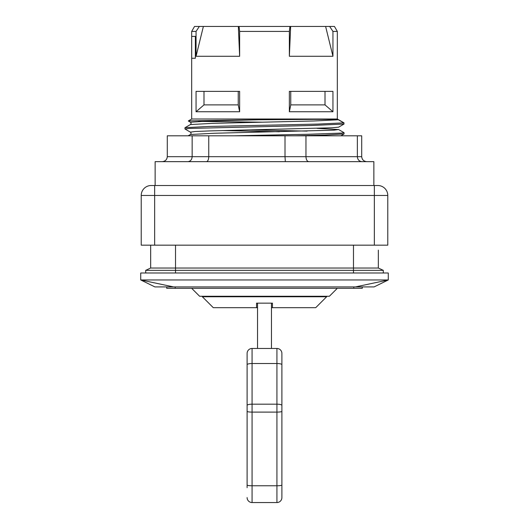 <?xml version="1.0" encoding="UTF-8"?>
<svg xmlns="http://www.w3.org/2000/svg" width="529" height="529" viewBox="0 0 529 529"><rect width="100%" height="100%" fill="white"/><g stroke="black" fill="none" stroke-linecap="round" stroke-linejoin="round"><path stroke-width="0.79" d="M190.4 122.199L188.304 120.982L188.807 120.877L258.879 119.772L209.219 120.989L190.4 122.199C191.273 122.999 191.273 123.786 190.4 124.56L190.367 124.58M190.4 132.144L184.971 128.977L189.356 128.448L310.986 125.499L343.989 124.057L338.606 127.172L331.914 127.793L210.192 130.894L195.009 131.516L190.394 132.138C191.26 132.924 191.26 133.718 190.394 134.505L190.367 134.518M258.879 119.772L312.976 119.389C332.529 119.362 338.243 119.283 338.415 119.772L314.213 120.969L212.473 123.363L190.4 124.56L184.971 127.727M317.03 128.349L338.593 129.532L334.017 130.154L214.086 133.262L190.4 134.498L188.145 135.808M238.235 91.365L238.235 104.881L203.996 104.881L203.996 91.365M325.004 91.365L325.004 104.881L290.765 104.881L290.765 91.365M191.683 58.263L191.683 36.389L195.36 36.389L195.36 58.263L191.683 58.263M289.363 111.751L289.363 91.365L332.946 91.365L332.946 111.751L289.363 111.751L290.765 104.881M196.054 111.751L196.054 91.365L239.637 91.365L239.637 111.751L196.054 111.751L203.996 104.881M257.544 307.693L256.545 307.693L256.545 303.15L272.455 303.15L272.455 307.693L271.456 307.693M272.455 303.15L272.455 307.693L315.701 307.693L326.638 296.762L202.362 296.762L213.299 307.693L256.545 307.693L256.545 303.15M281.897 368.336L281.897 353.425A4.973 4.973 0 0 0 276.925 348.459L271.456 348.459L271.456 303.282M257.544 303.282L257.544 348.459L252.075 348.459A4.973 4.973 0 0 0 247.103 353.425L247.103 484.994A4.973 0.774 0 0 0 252.075 485.767L252.075 348.459L276.925 348.459A4.973 4.973 0 0 1 281.897 353.425L281.897 364.726A4.973 1.203 180 0 0 276.925 363.516L276.925 502.55L252.075 502.55L252.075 485.767L276.925 485.767A4.973 0.774 180 0 0 281.897 484.994L281.897 364.726M271.456 348.459L257.544 348.459M281.897 427.987L281.897 497.577A4.973 4.973 0 0 1 276.925 502.55A4.973 4.973 0 0 0 281.897 497.577M281.897 452.844L281.897 487.639L281.897 452.844M281.897 393.192L281.897 423.015M247.103 452.844L247.103 487.639L247.103 452.844M247.103 423.015L247.103 393.192M247.103 388.22L247.103 368.336M247.103 497.577A4.973 4.973 0 0 0 252.075 502.55M205.345 296.762L205.345 296.266M191.677 288.312L199.631 296.266L329.369 296.266L337.323 288.312M166.728 288.312L166.728 286.916L166.728 288.312L362.272 288.312L362.272 286.916M162.152 161.656C165.266 161.352 166.979 159.698 167.29 156.683L167.29 135.808L192.153 135.808L192.153 156.683L167.29 156.683M187.868 161.656C190.46 161.352 191.888 159.698 192.153 156.683L208.75 156.683C208.618 159.698 207.851 161.352 206.469 161.656M285.329 161.656L285.005 156.683L208.75 156.683L208.75 135.808L285.005 135.808L285.005 156.683L305.96 156.683C306.132 159.698 307.084 161.352 308.81 161.656M361.962 161.656C359.171 161.352 357.63 159.698 357.353 156.683L305.96 156.683L305.96 135.808L357.353 135.808L357.353 156.683L361.71 156.683C362.021 159.698 363.734 161.352 366.848 161.656M357.353 135.808L361.71 135.808L361.71 156.683M373.858 185.514L373.858 161.656L155.142 161.656L155.142 185.514M192.153 135.808L208.75 135.808M285.005 135.808L305.96 135.808M377.832 185.514L151.168 185.514A9.939 9.939 0 0 0 141.223 195.459L141.223 245.165L387.777 245.165L387.777 195.459A9.939 9.939 0 0 0 377.832 185.514M338.415 119.772L343.784 122.88L317.79 124.084L208.578 126.477L185.018 127.674M249.635 129.916L307.098 131.106M338.593 129.532L343.982 132.64L341.648 133.09L308.652 134.254L233.99 135.808M295.01 135.808L324.72 135.074L344.029 133.943M279.365 131.754L221.896 130.564M343.784 122.88L344.035 124.004M262.41 122.179L198.606 121.386M145.7 272.997L145.7 270.345L383.3 270.345L378.328 268.031L378.328 250.138M150.672 245.165L150.672 268.031L145.7 270.345L150.672 268.031L378.328 268.031L383.3 270.345L383.3 272.997M344.035 122.88L337.323 119.012L191.677 119.012L191.677 31.423L194.546 26.45L334.454 26.45L337.323 31.423L332.946 31.423L332.946 56.272L325.619 26.45M374.102 286.916L355.415 286.916L388.273 279.96L374.102 286.916M173.585 286.916L154.898 286.916L140.727 279.96L173.585 286.916L355.415 286.916M388.273 279.96L140.727 279.96L140.727 272.997L388.273 272.997L388.273 279.96M325.004 104.881L332.946 111.751M238.235 104.881L239.637 111.751M329.66 26.45L332.946 31.423M290.652 26.45L289.363 56.272L289.363 31.423L289.938 26.45M332.946 56.272L289.363 56.272M203.381 26.45L196.054 56.272L196.054 31.423L199.34 26.45M239.062 26.45L239.637 31.423L239.637 56.272L238.348 26.45M239.637 56.272L196.054 56.272M191.677 31.423L196.054 31.423M239.637 31.423L289.363 31.423M281.897 411.331A4.973 0.774 180 0 1 276.925 412.104L252.075 412.104A4.973 0.774 0 0 1 247.103 411.331M281.897 405.386A4.973 1.203 180 0 0 276.925 404.182L252.075 404.182A4.973 1.203 0 0 0 247.103 405.386M276.925 348.459L276.925 363.516L252.075 363.516A4.973 1.203 0 0 0 247.103 364.726M247.103 353.425A4.973 4.973 0 0 1 252.075 348.459M353.822 288.312L353.822 286.916M175.178 288.312L175.178 286.916M374.353 185.514L374.353 195.459L387.777 195.459M154.647 185.514L154.647 195.459L374.353 195.459L374.353 245.165M141.223 195.459L154.647 195.459L154.647 245.165M175.522 245.165L175.522 272.997M353.478 272.997L353.478 245.165M323.655 296.762L323.655 296.266M344.035 133.943L344.035 132.7M184.965 128.977L184.965 127.727M343.982 134.002L340.848 135.808M191.677 119.012L188.304 120.956M337.323 119.012L337.323 31.423"/></g></svg>
